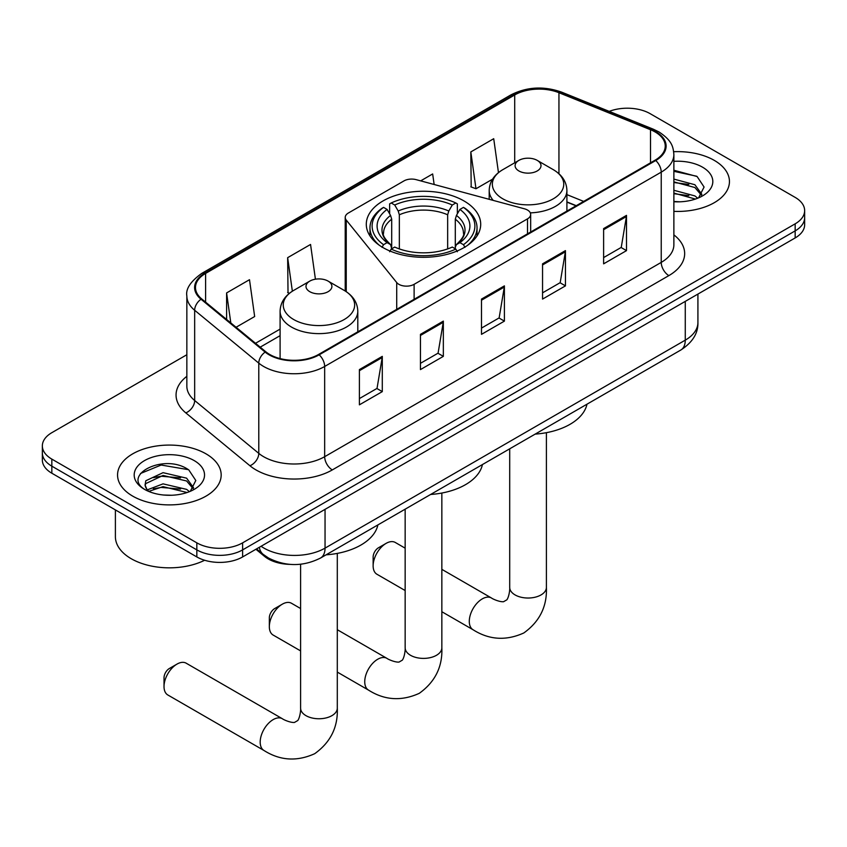 <?xml version="1.0" encoding="UTF-8"?>
<svg xmlns="http://www.w3.org/2000/svg" width="847" height="847" viewBox="0 0 847 847"><rect width="100%" height="100%" fill="white"/><g stroke="black" fill="none" stroke-linecap="round" stroke-linejoin="round"><path stroke-width="1.27" d="M527.512 210.045A10.789 6.236 0 0 0 524.441 208.807L416.184 179.659A10.789 6.236 0 0 0 403.987 180.898L348.382 213.01A10.789 6.236 0 0 0 345.216 217.414A10.789 6.236 0 0 0 346.232 220.051L396.714 282.549A10.789 6.236 0 0 0 414.119 284.317L527.512 218.854A10.789 6.236 0 0 0 530.667 214.45A10.789 6.236 0 0 0 527.512 210.045M463.944 200.919A57.204 33.022 0 0 0 401.605 193.762A57.204 33.022 0 0 0 366.296 224.275A57.204 33.022 0 0 0 383.056 247.62A57.204 33.022 0 0 0 445.395 254.788A57.204 33.022 0 0 0 480.704 224.275A57.204 33.022 0 0 0 463.944 200.919M576.045 205.821L566.908 202.126M290.055 564.377A32.377 18.698 180 0 1 264.582 556.415L255.91 549.269M186.848 354.734L51.836 432.679A32.377 18.698 0 0 0 42.35 445.903L42.35 460.006A32.377 18.698 0 0 0 51.836 473.219L196.832 556.934A32.377 18.698 0 0 0 242.623 556.934L795.164 237.933A32.377 18.698 0 0 0 804.65 224.709L804.65 217.668A32.377 18.698 0 0 1 795.164 230.882A32.377 18.698 0 0 0 804.65 217.668L804.65 210.617A32.377 18.698 0 0 0 795.164 197.393L650.168 113.678A32.377 18.698 0 0 0 609.226 111.381M42.35 445.903A32.377 18.698 0 0 0 51.836 459.116L196.832 542.842A32.377 18.698 0 0 0 242.623 542.842L242.623 549.883L795.164 230.882L242.623 549.883A32.377 18.698 0 0 1 196.832 549.883A32.377 18.698 0 0 0 242.623 549.883L242.623 556.934M51.836 459.116L51.836 466.168L196.832 549.883L51.836 466.168A32.377 18.698 0 0 1 42.35 452.954A32.377 18.698 0 0 0 51.836 466.168L51.836 473.219M714.275 160.379A51.805 29.91 0 0 0 673.693 151.708A51.805 29.91 0 0 1 714.275 160.379A51.805 29.91 0 0 1 729.447 181.533A51.805 29.91 0 0 0 714.275 160.379M205.99 453.833A51.805 29.91 0 0 0 149.538 447.354A51.805 29.91 0 0 0 117.553 474.987A51.805 29.91 0 0 0 132.725 496.13A51.805 29.91 0 0 0 189.188 502.62A51.805 29.91 0 0 0 221.173 474.987A51.805 29.91 0 0 0 205.99 453.833A51.805 29.91 0 0 0 149.538 447.354A51.805 29.91 0 0 0 117.553 474.987A51.805 29.91 0 0 0 132.725 496.13A51.805 29.91 0 0 0 189.188 502.62A51.805 29.91 0 0 0 221.173 474.987A51.805 29.91 0 0 0 205.99 453.833M655.123 131.963A34.536 19.936 180 0 1 665.244 146.065A34.536 19.936 180 0 1 655.123 160.157L318.567 354.47A34.536 19.936 180 0 1 265.852 351.812L201.734 298.949A34.536 19.936 180 0 1 195.488 287.504A34.536 19.936 180 0 1 205.599 273.412L514.711 94.949A34.536 19.936 180 0 1 558.946 92.715L650.517 129.729A34.536 19.936 180 0 1 655.123 131.963M655.737 131.613A35.405 20.434 0 0 0 651.004 129.316L559.433 92.302A35.405 20.434 0 0 0 514.097 94.589L204.995 273.052A35.405 20.434 0 0 0 201.025 299.235L265.143 352.098A35.405 20.434 0 0 0 319.171 354.829L655.737 160.517A35.405 20.434 0 0 0 655.737 131.613M359.393 369.588L359.393 404.834L382.293 391.621L382.293 356.365L359.393 369.588M359.393 398.588L377.031 388.402L382.198 357.54A8.639 4.987 -120 0 0 382.293 356.365M376.873 388.487L382.293 391.621M420.451 334.343L420.451 369.588L443.341 356.365L443.341 321.119L420.451 334.343M420.451 363.331L438.079 353.157L443.246 322.294A8.639 4.987 -120 0 0 443.341 321.119M437.931 353.241L443.341 356.365M603.615 228.595L603.615 263.841L626.505 250.627L626.505 215.371L603.615 228.595M603.615 257.583L621.243 247.409L626.409 216.546A8.639 4.987 -120 0 0 626.505 215.371M621.084 247.493L626.505 250.627M542.556 263.841L542.556 299.086L565.447 285.873L565.447 250.617L542.556 263.841M542.556 292.84L560.185 282.654L565.362 251.792A8.639 4.987 -120 0 0 565.447 250.617M560.036 282.739L565.447 285.873M481.498 299.086L481.498 334.343L504.399 321.119L504.399 285.873L481.498 299.086M481.498 328.085L499.137 317.9L504.304 287.038A8.639 4.987 -120 0 0 504.399 285.873M498.978 317.996L504.399 321.119M673.873 211.369A51.805 29.91 0 0 0 729.447 181.533A51.805 29.91 0 0 1 673.873 211.369M242.623 542.842L795.164 223.83A32.377 18.698 0 0 0 804.65 210.617M236.08 327.26L254.661 316.534L249.494 279.701L226.604 292.924L226.604 319.446M434.14 184.498L432.658 173.953L420.684 180.866M498.47 172.629L493.716 138.707L470.816 151.92L471.186 186.965M315.423 279.203L310.553 244.455L287.652 257.668L288.022 292.713M470.816 151.92L475.982 188.754L492.541 179.193M475.982 188.754L470.816 186.827M289.494 293.253L287.652 292.575M287.652 257.668L292.363 291.209M226.604 292.924L230.808 322.919M673.873 201.47L679.919 201.808M673.873 190.279L694.889 195.922L697.737 198.209M673.873 193.074L695.398 199.066M673.873 179.088L694.889 184.731L701.888 194.408M673.873 181.883L694.889 187.526L701.337 195.138M673.873 201.734A35.182 20.317 0 0 0 702.512 195.901A35.182 20.317 0 0 0 702.512 167.166A35.182 20.317 0 0 0 673.873 161.332M698.574 197.859L704.079 187.039L697.113 176.536L673.873 170.236M673.873 171.327L696.636 176.218M673.873 182.518L688.844 184.445M673.873 193.709L688.844 195.636M269.335 626.653L269.335 617.834A7.559 4.362 -60 0 1 274.682 608.58L282.316 604.176A18.348 10.598 120 0 0 269.335 626.653A18.348 10.598 120 0 0 273.136 635.049L300.6 650.898M382.018 247.335L383.553 244.688A51.371 29.656 0 0 1 383.553 207.377L387.09 209.421A46.405 26.797 0 0 0 387.09 242.644L390.573 244.635L391.706 248.796M391.706 247.102L391.706 219.193L390.573 215.434L387.09 209.421M389.652 213.836L389.652 203.852L391.187 202.973A51.371 29.656 0 0 1 455.813 202.973L452.277 205.016A46.405 26.797 0 0 0 394.723 205.016L398.206 211.019L399.339 214.789L399.339 248.912M447.661 248.912L447.661 214.789L448.794 211.019L452.277 205.016M430.636 494.468A59.364 34.272 0 0 0 482.43 464.569M383.553 207.377L382.018 208.256A53.53 30.905 0 0 0 369.97 227.801A53.53 30.905 0 0 0 379.318 245.249M455.813 202.973L457.348 203.852L457.348 213.836M389.652 251.739L391.187 249.092A51.371 29.656 0 0 0 455.813 249.092L457.348 251.739M391.187 249.092L394.723 247.059A46.405 26.797 0 0 0 452.277 247.059L455.813 249.092M387.09 242.644L383.553 244.688M394.723 205.016L391.187 202.973M390.573 215.434A41.514 23.97 0 0 0 390.573 244.635L390.774 244.762C384.877 239.055 382.473 235.191 383.564 233.147A39.936 23.06 0 0 1 391.706 219.193M467.682 245.249A53.53 30.905 0 0 0 477.03 227.801A53.53 30.905 0 0 0 464.982 208.256L463.447 207.377A51.371 29.656 0 0 1 463.447 244.688L464.982 247.335M463.447 244.688L459.91 242.644A46.405 26.797 0 0 0 459.91 209.421L463.447 207.377M459.91 209.421L456.427 215.434L455.294 219.193L455.294 247.102L456.427 244.635L459.91 242.644M455.294 219.193A39.936 23.06 0 0 1 463.436 233.147C464.516 235.201 462.123 239.066 456.226 244.762L456.427 244.635A41.514 23.97 0 0 0 456.427 215.434M455.294 248.796L455.294 247.102M300.6 608.527L291.484 603.265A18.348 10.598 120 0 0 282.316 604.176L274.682 608.58M373.135 565.838L373.135 557.03A7.559 4.362 -60 0 1 378.471 547.776L386.105 543.372A18.348 10.598 120 0 0 373.135 565.838A18.348 10.598 120 0 0 376.926 574.245L405.152 590.539M530.317 212.862A38.856 22.435 0 0 0 566.908 190.469C566.622 181.819 562.08 174.884 553.292 169.665L537.21 160.379A12.949 7.475 0 0 0 518.893 160.379A12.949 7.475 0 0 0 518.893 170.956A12.949 7.475 0 0 0 537.21 170.956A12.949 7.475 0 0 0 537.21 160.379L553.292 169.665A35.69 20.603 0 0 1 553.292 198.812A35.69 20.603 0 0 1 502.811 198.812A35.69 20.603 0 0 1 502.811 169.665C494.023 174.884 489.492 181.819 489.195 190.469A38.856 22.435 0 0 0 493.219 200.4M535.188 434.109A59.364 34.272 0 0 0 586.982 404.199M405.152 548.168L395.274 542.461A18.348 10.598 120 0 0 386.105 543.372L378.471 547.776M164.022 686.568L164.022 677.759A7.559 4.362 -60 0 1 169.358 668.505L176.991 664.101A18.348 10.598 120 0 0 164.022 686.568A18.348 10.598 120 0 0 167.822 694.974L263.978 750.484A18.348 10.598 -60 0 1 261.172 735.789A18.348 10.598 -60 0 1 273.158 719.622A18.348 10.598 -60 0 1 282.326 718.711C283.353 719.622 290.383 722.809 294.428 722.459L297.795 720.522C300.113 717.187 300.876 709.5 300.6 708.166A18.348 10.598 180 0 0 305.968 715.651A18.348 10.598 180 0 0 331.918 715.651A18.348 10.598 180 0 0 337.297 708.166C338.08 727.149 330.552 742.332 314.703 753.692C296.948 761.728 280.039 760.659 263.978 750.484M309.79 291.686A12.949 7.475 0 0 0 328.107 291.686A12.949 7.475 0 0 0 328.107 281.109L344.189 290.394A35.69 20.603 0 0 1 344.189 319.541A35.69 20.603 0 0 1 293.708 319.541A35.69 20.603 0 0 1 293.708 290.394C284.92 295.614 280.378 302.548 280.092 311.198A38.856 22.435 0 0 0 291.474 327.058A38.856 22.435 0 0 0 333.813 331.918A38.856 22.435 0 0 0 357.805 311.198C357.508 302.548 352.977 295.614 344.189 290.394L328.107 281.109A12.949 7.475 0 0 0 309.79 281.109A12.949 7.475 0 0 0 309.79 291.686M326.084 554.827A59.364 34.272 0 0 0 377.878 524.928M282.326 718.711L186.171 663.19A18.348 10.598 120 0 0 176.991 664.101L169.358 668.505M115.393 509.915L115.393 536.67A53.964 31.159 0 0 0 131.2 558.702A53.964 31.159 0 0 0 204.625 560.259M163.513 495.019L171.645 495.251M147.336 489.852L163.048 483.859L186.615 489.365L189.463 491.662M148.786 491.355L163.048 486.654L187.123 492.52M147.59 490.942L145.059 485.024A24.394 14.081 0 0 0 148.998 491.546M145.059 485.024L145.8 480.757L163.048 472.668L186.615 478.174L193.614 487.861M145.123 485.373L145.8 483.563L163.048 475.463L186.615 480.98L193.063 488.581M190.3 491.313L195.805 480.493L188.839 469.979C164.149 452.234 120.285 475.622 145.61 489.958L145.737 490.032M194.238 460.62A35.182 20.317 0 0 0 144.488 460.62A35.182 20.317 0 0 0 144.488 489.344A35.182 20.317 0 0 0 194.238 489.344A35.182 20.317 0 0 0 194.238 460.62M140.464 473.515L161.131 465.035L188.362 469.662M153.371 477.634L161.131 476.226L180.57 477.888M153.371 488.825L161.131 487.417L180.57 489.079M264.582 555.452L264.582 556.415M346.232 220.051L346.232 291.664M396.714 282.549L396.714 309.356M414.119 284.317L414.119 299.298M527.512 218.854L527.512 233.836M261.098 546.273A43.176 24.923 0 0 0 263.999 548.125A43.176 24.923 0 0 0 325.047 548.125L685.265 340.155A43.176 24.923 0 0 0 697.917 322.527C698.224 333.242 692.528 342.41 680.797 350.033L320.579 558.004A21.588 12.461 60 0 0 325.047 548.125L325.047 509.354M685.265 301.384L685.265 340.155A21.588 12.461 60 0 1 680.797 350.033M259.351 547.289A21.588 14.441 129.5 0 0 263.11 554.309L256.556 548.898M795.164 237.933L795.164 223.83M196.832 556.934L196.832 542.842M673.873 234.884A53.964 31.159 180 0 1 668.865 275.603L332.299 469.916A10.789 6.236 60 0 1 324.666 456.702L661.232 262.39A43.176 24.923 0 0 0 673.873 244.762L673.873 154.525A43.176 24.923 180 0 1 661.232 172.142A10.789 6.236 -120 0 0 655.737 160.517M332.299 469.916A53.964 31.159 180 0 1 255.985 469.916A53.964 31.159 180 0 1 249.939 465.755L185.821 412.891A53.964 31.159 180 0 1 186.848 376.322M263.618 456.702A43.176 24.923 0 0 0 324.666 456.702L324.666 366.455A43.176 24.923 180 0 1 258.78 363.13L194.662 310.267A43.176 24.923 180 0 1 186.848 295.963L186.848 386.211A43.176 24.923 0 0 0 194.662 400.504L258.78 453.367A43.176 24.923 0 0 0 263.618 456.702M673.873 154.525C673.174 147.103 672.486 140.93 658.998 131.952L653.323 129.199A10.789 5.05 112 0 0 651.004 129.316M653.323 129.199L561.752 92.185C543.869 85.854 526.898 86.775 510.836 94.938A10.789 6.236 60 0 1 514.097 94.589M204.995 273.052A10.789 6.236 -120 0 0 201.734 273.401C190.533 281.458 185.567 288.975 186.848 295.963M201.025 299.235A10.789 7.221 129.5 0 0 194.662 310.267L194.662 400.504A10.789 7.221 -50.5 0 1 185.821 412.891M561.752 92.185A10.789 5.05 112 0 0 559.433 92.302M265.143 352.098A10.789 7.221 129.5 0 0 258.78 363.13L258.78 453.367A10.789 7.221 -50.5 0 1 249.939 465.755M319.171 354.829A10.789 6.236 60 0 1 324.666 366.455L661.232 172.142L661.232 262.39A10.789 6.236 60 0 0 668.865 275.603M205.599 273.412L205.599 302.135M650.517 129.729L650.517 162.825M558.946 92.715L558.946 173.741M583.678 201.406L566.908 194.63M514.711 94.949L514.711 162.804M280.092 329.102L255.519 343.289M481.498 300.209L504.304 287.038M542.556 264.952L565.362 251.792M603.615 229.706L626.409 216.546M420.451 335.454L443.246 322.294M359.393 370.7L382.198 357.54M441.848 493.039L441.848 647.796A18.348 10.598 180 0 1 436.47 655.292A18.348 10.598 180 0 1 410.53 655.292A18.348 10.598 180 0 1 405.152 647.796C405.427 649.141 404.675 656.827 402.346 660.152L398.99 662.089C394.946 662.439 387.905 659.252 386.888 658.341L337.297 629.713M441.848 647.796C442.632 666.79 435.104 681.962 419.265 693.333C401.51 701.369 384.602 700.3 368.54 690.125A18.348 10.598 -60 0 1 365.724 675.419A18.348 10.598 -60 0 1 377.709 659.252A18.348 10.598 -60 0 1 386.888 658.341M447.661 214.789A39.936 23.06 0 0 0 399.339 214.789M448.794 211.019A41.514 23.97 0 0 0 398.206 211.019M546.4 432.679L546.4 587.437A18.348 10.598 180 0 1 541.032 594.922A18.348 10.598 180 0 1 515.082 594.922A18.348 10.598 180 0 1 509.703 587.437C509.989 588.771 509.227 596.457 506.898 599.792L503.542 601.73C499.497 602.079 492.456 598.893 491.44 597.982L441.848 569.353M546.4 587.437C547.183 606.42 539.655 621.603 523.817 632.963C506.061 640.999 489.153 639.93 473.092 629.766A18.348 10.598 -60 0 1 470.276 615.06A18.348 10.598 -60 0 1 482.261 598.893A18.348 10.598 -60 0 1 491.44 597.982M345.216 217.414L345.216 291.019M530.667 214.45L530.667 232.014M320.579 558.004C303.205 566.738 285.841 566.738 268.467 558.004L263.11 554.309M697.917 322.527L697.917 294.078M510.836 94.938L201.734 273.401M280.092 335.666L260.198 347.154M576.278 205.683L566.908 201.893M368.54 690.125L337.297 672.084M369.97 235.911L369.97 227.801M477.03 235.911L477.03 227.801M405.152 509.185L405.152 647.796M473.092 629.766L441.848 611.725M566.908 211.094L566.908 190.469M489.195 199.32L489.195 190.469M518.893 160.379L502.811 169.665M509.703 448.815L509.703 587.437M337.297 553.398L337.297 708.166M357.805 331.823L357.805 311.198M280.092 358.588L280.092 311.198M309.79 281.109L293.708 290.394M300.6 564.24L300.6 708.166"/></g></svg>
